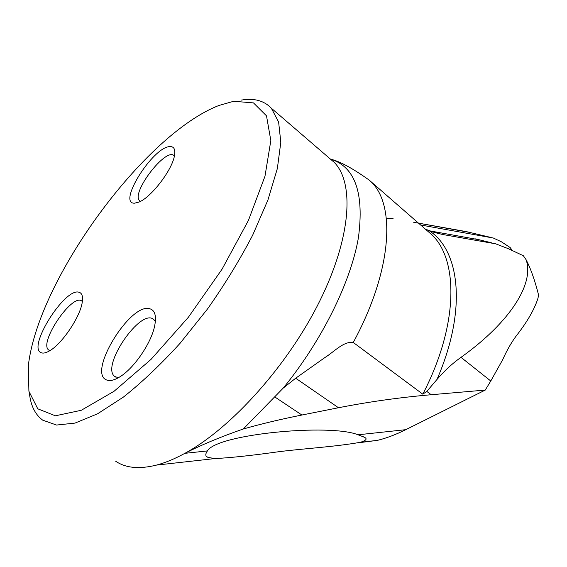 <?xml version="1.0" encoding="UTF-8"?>
<svg xmlns="http://www.w3.org/2000/svg" width="567" height="567" viewBox="0 0 567 567"><rect width="100%" height="100%" fill="white"/><g stroke="black" fill="none" stroke-linecap="round" stroke-linejoin="round"><path stroke-width="0.85" d="M512.348 250.543L510.144 247.531L501.263 241.719L493.304 238.02L420.87 225.028M418.779 223.192L466.131 231.57L489.824 237.197M433.635 232.215L442.671 234.504L495.686 243.824L508.422 248.736L523.355 255.745L526.07 259.679C530.762 268.687 534.957 280.566 538.65 295.322L537.707 299.128C534.128 309.759 527.353 321.532 517.38 334.452C512.107 341.164 507.189 349.619 502.61 359.832L490.781 381.01L460.999 357.345C452.431 363.397 444.415 370.79 436.951 379.514L426.795 391.414L422.798 394.171L353.269 342.461C343.517 341.1 334.317 351.696 324.912 357.543L295.683 378.224L283.323 387.998L243.314 428.985C261.231 423.889 280.764 419.24 301.899 415.023L274.683 396.872M429.488 230.833L479.37 239.791M442.671 234.504L434.577 232.505L425.406 229.167L432.068 234.965C458.512 260.281 458.59 325.203 422.798 394.171M241.358 100.09C254.08 97.921 264.073 100.628 271.331 108.205L278.617 122.011L280.814 142.253L277.348 168.534L267.943 199.945L252.705 235.099C239.834 259.842 224.78 284.45 207.543 308.93L180.1 343.262C160.95 364.312 142.097 382.222 123.535 396.992L97.609 413.782L74.993 423.095L56.53 425.044L42.709 420.161C35.225 414.626 30.802 405.788 29.463 393.654M328.888 157.775L334.381 162.502C354.283 182.865 351.512 236.73 319.866 300.793C288.348 364.765 231.464 428.163 184.863 453.331C174.707 458.88 165.224 462.807 156.414 465.11C139.177 469.384 125.548 468.058 115.526 461.127M460.999 357.345C511.179 321.468 534.468 282.876 526.07 259.679M357.926 442.841L377.424 440.368C386.226 438.241 395.674 434.676 405.766 429.68L485.253 390.075L490.781 381.01M418.985 223.575L369.131 180.058C352.908 168.484 340.115 161.517 330.752 159.164M207.409 450.921C216.927 433.989 330.27 423.421 358.039 434.79L363.922 437.051C367.707 438.652 366.53 440.403 360.399 442.288C334.247 446.966 301.205 448.717 277.235 451.927C250.883 455.613 230.124 457.824 214.95 458.568L208.082 457.449L206.856 456.733C205.289 455.641 205.474 453.706 207.409 450.921L184.863 453.331C201.434 444.868 220.917 436.753 243.314 428.985M485.253 390.075L431.225 394.731C399.742 397.439 368.826 401.776 338.485 407.744L301.899 415.023M233.696 101.273L253.47 102.896L266.504 115.852L270.835 140.566L264.98 176.231L248.417 220.435L222.073 269.155L188.393 317.237L151.028 359.386L114.087 391.258L81.301 410.274L55.375 415.802L37.776 408.814L28.903 391.273L28.35 365.595C38.102 279.099 144.287 134.216 219.004 105.448L233.696 101.273M149.759 308.753C130.226 302.431 87.02 373.036 106.646 379.989C109.963 381.308 114.399 380.237 119.963 376.779C134.046 368.267 151.269 343 154.642 326.025C156.612 315.975 154.989 310.22 149.759 308.753M78.955 292.232C81.939 293.011 83.051 296.208 82.293 301.814C80.642 316.506 61.392 344.977 48.762 351.292C45.594 353.007 43.085 353.489 41.235 352.738C26.777 347.869 64.78 287.398 78.955 292.232M169.731 146.605C152.806 147.051 117.163 203.78 134.464 203.192L139.014 202.065C151.205 197.316 172.063 170.135 174.438 155.847C175.593 149.419 174.026 146.343 169.731 146.605M49.577 350.534L48.812 350.101C38.081 343.226 72.76 292.232 81.967 301.19L82.335 301.538M118.411 377.714L114.832 376.545C100.302 366.672 141.091 307.208 153.792 319.547L155.358 321.624M140.538 201.32L139.751 200.796C130.268 193.531 166.209 146.555 174.225 155.812M358.039 434.79L405.766 429.68M386.304 218.118L393.101 218.642M413.697 222.292L469.497 232.371M491.398 242.782L475.571 238.884M429.155 230.712C459.809 250.231 467.406 309.724 436.951 379.514M330.774 159.178C355.105 166.918 364.319 193.092 358.415 237.708C350.895 281.601 322.318 340.143 283.323 387.998M370.371 181.107L371.598 182.347C395.702 205.679 392.158 270.707 353.269 342.461M431.225 394.731L426.795 391.414M338.485 407.744L295.683 378.224M271.331 108.205L330.632 159.27M425.675 229.401L369.131 180.058M363.879 437.114L363.362 436.76M208.096 457.434L206.721 456.612M49.386 350.449L48.812 350.101M115.803 377.14L114.832 376.545M140.297 201.193L139.751 200.796M360.385 442.288L377.424 440.382M214.95 458.561L156.414 465.11"/></g></svg>
